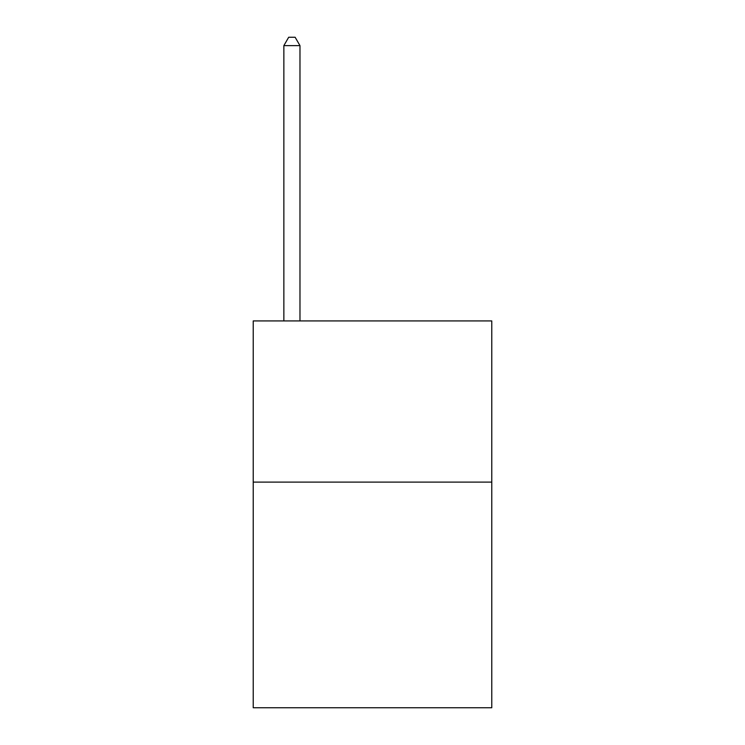 <?xml version="1.0" encoding="UTF-8"?>
<svg xmlns="http://www.w3.org/2000/svg" width="745" height="745" viewBox="0 0 745 745"><rect width="100%" height="100%" fill="white"/><g stroke="black" fill="none" stroke-linecap="round" stroke-linejoin="round"><path stroke-width="1.12" d="M491.775 482.099L491.775 707.75L253.226 707.75L253.226 320.927L491.775 320.927L491.775 482.099L253.226 482.099M299.974 320.927L299.974 45.631L283.854 45.631L283.854 320.927M283.854 45.631L288.688 37.25L295.132 37.25L299.974 45.631"/></g></svg>
